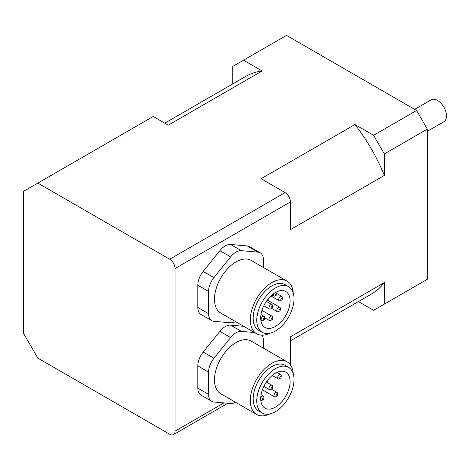 <?xml version="1.0" encoding="UTF-8"?>
<svg xmlns="http://www.w3.org/2000/svg" width="470" height="470" viewBox="0 0 470 470"><rect width="100%" height="100%" fill="white"/><g stroke="black" fill="none" stroke-linecap="round" stroke-linejoin="round"><path stroke-width="0.7" d="M223.984 402.896L175.069 431.137A7.602 4.389 60 0 1 173.495 434.615A7.602 4.389 60 0 1 169.694 434.239L37.835 358.111L23.5 333.283L23.5 191.366L153.214 116.478L168.26 125.167L262.142 70.964L243.513 60.207L286.506 35.385L416.579 110.479L373.579 135.301L354.95 124.544L261.067 178.747L285.079 192.606L169.694 259.223A7.602 4.389 60 0 1 175.069 268.529L290.448 201.918A7.602 4.389 -120 0 0 285.079 192.606M243.513 60.207L232.762 66.411L232.762 83.907M175.069 431.137L175.069 268.529M169.694 259.223L37.835 183.094M290.437 364.949A7.602 4.389 -120 0 0 290.448 364.526L290.225 364.655M358.434 301.576L373.579 310.323L384.331 304.113L384.331 282.605L290.448 336.802L290.448 364.526M290.448 201.918L290.448 229.636L384.331 175.433L384.331 153.925L427.33 129.097L416.579 110.479M427.33 129.097L427.33 279.292L384.331 304.113M235.564 321.603A15.204 8.777 -60 0 1 230.611 322.808L213.95 321.315A15.204 8.777 -60 0 1 211.723 320.628L200.972 314.424A15.204 8.777 -60 0 1 197.823 307.462L197.823 285.249A15.204 8.777 -60 0 1 203.199 271.396L219.86 250.669A15.204 8.777 -60 0 1 230.611 244.465L247.273 245.951A15.204 8.777 -60 0 1 249.5 246.638L260.251 252.842A15.204 8.777 -60 0 1 263.4 259.804L263.4 267.454M235.564 402.285A15.204 8.777 -60 0 1 230.611 403.489L213.95 402.003A15.204 8.777 -60 0 1 211.723 401.315L200.972 395.106A15.204 8.777 -60 0 1 197.823 388.149L197.823 365.93A15.204 8.777 -60 0 1 203.199 352.077L219.86 331.35A15.204 8.777 -60 0 1 230.611 325.146L243.73 326.315M373.579 135.301L384.331 153.925M280.379 309.707L280.379 308.467A2.532 1.463 120 0 0 279.856 307.304A2.532 1.463 120 0 0 279.703 307.233A2.532 1.463 120 0 0 277.253 308.89A2.532 1.463 120 0 0 277.318 311.692A2.532 1.463 120 0 0 278.587 311.569L279.662 310.946A1.016 0.588 -60 0 1 278.986 310.235A1.016 0.588 -60 0 1 280.108 309.213A1.016 0.588 -60 0 1 280.379 309.707A1.016 0.588 -60 0 1 279.662 310.946M282.317 298.785L282.317 297.545A2.532 1.463 120 0 0 281.788 296.382A2.532 1.463 120 0 0 280.126 296.793A2.532 1.463 120 0 0 278.804 299.002A2.532 1.463 120 0 0 279.256 300.771A2.532 1.463 120 0 0 280.525 300.647L281.601 300.024A1.016 0.588 -60 0 1 280.89 299.701A1.016 0.588 -60 0 1 281.442 298.485A1.016 0.588 -60 0 1 282.317 298.785A1.016 0.588 -60 0 1 281.601 300.024M273.534 293.744A2.532 1.463 120 0 0 273.481 293.885A2.532 1.463 120 0 0 273.828 296.047A2.532 1.463 120 0 0 275.097 295.924L276.172 295.301A1.016 0.588 -60 0 1 275.526 294.484A1.016 0.588 -60 0 1 276.331 293.574A1.016 0.588 -60 0 1 276.889 294.061A1.016 0.588 -60 0 1 276.172 295.301M276.889 294.061L276.889 292.816A2.532 1.463 120 0 0 276.618 291.882M268.164 298.908A1.016 0.588 -60 0 1 268.182 299.084A1.016 0.588 -60 0 1 267.465 300.33A1.016 0.588 -60 0 1 267.019 300.406M271.102 307.838A1.016 0.588 -60 0 1 271.819 306.599A1.016 0.588 -60 0 1 272.535 307.01A1.016 0.588 -60 0 1 271.819 308.249A1.016 0.588 -60 0 1 271.102 307.838M272.535 307.01L272.535 305.77A2.532 1.463 120 0 0 272.007 304.607A2.532 1.463 120 0 0 270.056 305.288A2.532 1.463 120 0 0 268.952 307.838A2.532 1.463 120 0 0 269.475 308.996A2.532 1.463 120 0 0 270.743 308.872L271.819 308.249M272.535 318.595L272.535 317.356A2.532 1.463 120 0 0 272.007 316.193A2.532 1.463 120 0 0 269.475 317.655A2.532 1.463 120 0 0 269.475 320.581A2.532 1.463 120 0 0 270.743 320.458L271.819 319.835A1.016 0.588 -60 0 1 271.102 319.424A1.016 0.588 -60 0 1 271.819 318.184A1.016 0.588 -60 0 1 272.535 318.595A1.016 0.588 -60 0 1 271.819 319.835M264.692 318.766L264.692 317.52A2.532 1.463 120 0 0 264.163 316.363A2.532 1.463 120 0 0 261.631 317.826A2.532 1.463 120 0 0 261.631 320.752A2.532 1.463 120 0 0 262.9 320.622L263.976 320.005A1.016 0.588 -60 0 1 263.259 319.588A1.016 0.588 -60 0 1 263.976 318.349A1.016 0.588 -60 0 1 264.692 318.766A1.016 0.588 -60 0 1 264.422 319.565A1.016 0.588 -60 0 1 263.976 320.005M262.231 309.583A1.016 0.588 -60 0 1 262.754 310.082L262.754 308.837A2.532 1.463 120 0 0 262.689 308.326M262.754 310.082A1.016 0.588 -60 0 1 262.037 311.322A1.016 0.588 -60 0 1 261.878 311.393A1.016 0.588 -60 0 1 261.661 311.416M267.506 380.424A1.016 0.588 -60 0 1 267.518 380.559A1.016 0.588 -60 0 1 266.801 381.799L266.331 382.069L266.801 381.799A1.016 0.588 -60 0 1 266.449 381.893M281.225 376.887L281.225 375.642A2.532 1.463 120 0 0 280.696 374.484A2.532 1.463 120 0 0 278.745 375.16A2.532 1.463 120 0 0 277.641 377.71A2.532 1.463 120 0 0 278.164 378.873A2.532 1.463 120 0 0 279.433 378.744L280.508 378.127A1.016 0.588 -60 0 1 279.791 377.71A1.016 0.588 -60 0 1 280.508 376.47A1.016 0.588 -60 0 1 281.225 376.887A1.016 0.588 -60 0 1 280.508 378.127M277.553 394.829L277.553 393.59A2.532 1.463 120 0 0 277.024 392.427A2.532 1.463 120 0 0 275.761 392.556A2.532 1.463 120 0 0 274.104 394.788A2.532 1.463 120 0 0 274.492 396.815A2.532 1.463 120 0 0 275.761 396.692L276.836 396.069A1.016 0.588 -60 0 1 276.119 395.658A1.016 0.588 -60 0 1 276.836 394.418A1.016 0.588 -60 0 1 277.553 394.829A1.016 0.588 -60 0 1 276.836 396.069M263.846 398.501A1.016 0.588 -60 0 1 263.13 399.747A1.016 0.588 -60 0 1 262.413 399.33A1.016 0.588 -60 0 1 263.13 398.09A1.016 0.588 -60 0 1 263.846 398.501L263.846 397.262A2.532 1.463 120 0 0 263.323 396.104A2.532 1.463 120 0 0 260.733 397.655M260.803 400.499A2.532 1.463 120 0 0 262.054 400.364L263.13 399.747M271.102 388.52A1.016 0.588 -60 0 1 271.819 387.28A1.016 0.588 -60 0 1 272.535 387.691A1.016 0.588 -60 0 1 271.819 388.937A1.016 0.588 -60 0 1 271.102 388.52M272.535 387.691L272.535 386.452A2.532 1.463 120 0 0 272.007 385.294A2.532 1.463 120 0 0 270.056 385.97A2.532 1.463 120 0 0 268.952 388.52A2.532 1.463 120 0 0 269.475 389.683A2.532 1.463 120 0 0 270.743 389.554L271.819 388.937M247.273 245.951L258.024 252.155A15.204 8.777 -60 0 1 260.251 252.842M258.024 252.155L241.363 250.669L230.611 244.465M219.86 250.669L230.611 256.873A15.204 8.777 -60 0 1 241.363 250.669M230.611 256.873L213.95 277.6L203.199 271.396M197.823 285.249L208.574 291.453A15.204 8.777 -60 0 1 213.95 277.6M208.574 291.453L208.574 313.672L197.823 307.462M211.723 320.628A15.204 8.777 -60 0 1 208.574 313.672M256.614 333.759L220.783 313.067A30.403 17.555 -60 0 1 214.484 299.149A30.403 17.555 -60 0 1 227.756 268.552A30.403 17.555 -60 0 1 251.186 260.404L287.017 281.095A30.403 17.555 120 0 0 263.588 289.238A30.403 17.555 120 0 0 250.316 319.835A30.403 17.555 120 0 0 256.614 333.759A30.403 17.555 120 0 0 270.027 333.195M256.767 320.252A26.349 15.216 120 0 0 262.225 332.313A26.349 15.216 120 0 0 282.529 325.252A26.349 15.216 120 0 0 294.032 298.738A26.349 15.216 120 0 0 288.574 286.671A26.349 15.216 120 0 0 268.27 293.732A26.349 15.216 120 0 0 256.767 320.252M262.225 332.313L258.641 330.245A26.349 15.216 -60 0 1 253.183 318.184A26.349 15.216 -60 0 1 264.686 291.664A26.349 15.216 -60 0 1 284.99 284.603L288.574 286.671M260.709 317.973A20.774 11.997 -60 0 1 269.78 297.069A20.774 11.997 -60 0 1 285.789 291.5A20.774 11.997 -60 0 1 285.789 315.493A20.774 11.997 -60 0 1 265.015 327.484A20.774 11.997 -60 0 1 260.709 317.973M293.245 292.992A30.403 17.555 120 0 0 287.017 281.095M263.4 348.135L263.4 340.486A15.204 8.777 -60 0 0 262.002 335.18M254.482 332.525L241.363 331.35L230.611 325.146M219.86 331.35L230.611 337.56A15.204 8.777 -60 0 1 241.363 331.35M230.611 337.56L213.95 358.287L203.199 352.077M197.823 365.93L208.574 372.14A15.204 8.777 -60 0 1 213.95 358.287M208.574 372.14L208.574 394.353L197.823 388.149M211.723 401.315A15.204 8.777 -60 0 1 208.574 394.353M256.614 414.44L220.783 393.748A30.403 17.555 -60 0 1 214.484 379.831A30.403 17.555 -60 0 1 227.756 349.234A30.403 17.555 -60 0 1 251.186 341.091L287.017 361.777A30.403 17.555 120 0 0 263.588 369.919A30.403 17.555 120 0 0 250.316 400.522A30.403 17.555 120 0 0 256.614 414.44A30.403 17.555 120 0 0 270.027 413.882M256.767 400.934A26.349 15.216 120 0 0 262.225 412.995A26.349 15.216 120 0 0 282.529 405.939A26.349 15.216 120 0 0 294.032 379.419A26.349 15.216 120 0 0 288.574 367.358A26.349 15.216 120 0 0 268.27 374.414A26.349 15.216 120 0 0 256.767 400.934M262.225 412.995L258.641 410.927A26.349 15.216 -60 0 1 253.183 398.865A26.349 15.216 -60 0 1 264.686 372.346A26.349 15.216 -60 0 1 284.99 365.284L288.574 367.358M260.709 398.66A20.774 11.997 -60 0 1 269.78 377.751A20.774 11.997 -60 0 1 285.789 372.181A20.774 11.997 -60 0 1 285.789 396.175A20.774 11.997 -60 0 1 265.015 408.172A20.774 11.997 -60 0 1 260.709 398.66M293.245 373.673A30.403 17.555 120 0 0 287.017 361.777M290.448 340.826L371.382 294.103A125.672 72.556 -120 0 0 384.331 282.605M384.331 175.433A125.672 72.556 -120 0 0 354.95 124.544M262.142 70.964A125.672 72.556 -120 0 0 245.71 76.428L164.776 123.152M427.33 131.312L443.874 121.759A12.666 7.314 -120 0 0 446.5 115.961A12.666 7.314 -120 0 0 440.972 103.212A12.666 7.314 -120 0 0 431.207 99.816L414.663 109.369M227.844 403.242L173.495 434.615M271.589 308.385L277.318 311.692M267.606 300.23L279.856 307.304M270.896 295.947L279.256 300.771M276.889 293.556L281.788 296.382M271.971 294.978L273.828 296.047M267.465 300.33L266.796 300.712M263.823 305.735L269.475 308.996M266.355 301.346L272.007 304.607M264.692 317.82L269.475 320.581M262.566 310.74L272.007 316.193M260.862 320.305L261.631 320.752M260.991 314.53L264.163 316.363M262.037 311.322L261.625 311.557M272.23 375.442L278.164 378.873M277.041 372.369L280.696 374.484M262.383 389.83L274.492 396.815M271.396 389.178L277.024 392.427M261.056 394.794L263.323 396.104M263.823 386.416L269.475 389.683M266.378 382.039L272.007 385.294"/></g></svg>
